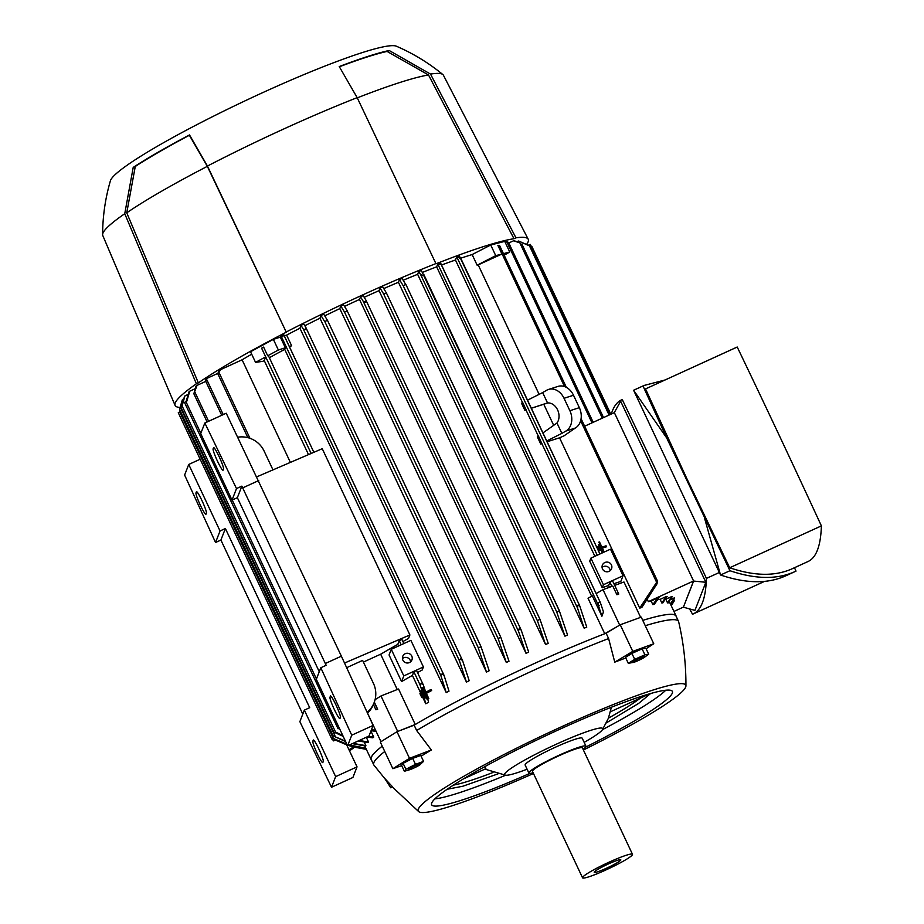 <?xml version="1.0" encoding="UTF-8"?>
<svg xmlns="http://www.w3.org/2000/svg" width="924" height="924" viewBox="0 0 924 924"><rect width="100%" height="100%" fill="white"/><g stroke="black" fill="none" stroke-linecap="round" stroke-linejoin="round"><path stroke-width="1.39" d="M505.636 775.236A133.044 13.825 -25.2 0 1 434.892 798.867M529.879 773.376A133.044 13.825 -25.2 0 1 431.623 804.746A133.044 13.825 -25.2 0 1 559.228 729.51A133.044 13.825 -25.2 0 1 672.395 691.441A133.044 13.825 -25.2 0 1 585.597 747.146M527.096 769.207A54.204 5.636 -25.2 0 1 505.751 775.248A54.204 5.636 -25.2 0 1 504.666 774.023A54.204 5.636 -25.2 0 1 556.618 744.063A54.204 5.636 -25.2 0 1 602.691 729.255A54.204 5.636 -25.2 0 1 602.425 729.752L608.419 718.214L611.388 707.241M484.592 766.747L485.874 768.664L463.167 779.036M533.136 772.811A31.532 3.28 -25.2 0 1 528.898 773.053L525.144 765.072A31.532 3.28 -25.2 0 1 525.155 764.668A31.532 3.28 -25.2 0 1 553.834 747.943A31.532 3.28 -25.2 0 1 582.212 738.207L585.966 746.199A31.532 3.28 -25.2 0 1 585.955 746.592A31.532 3.28 -25.2 0 1 583.079 749.306M602.425 729.752A54.204 5.636 -25.2 0 1 584.164 742.353M528.898 773.053A31.532 3.28 -25.2 0 1 528.921 772.649A31.532 3.28 -25.2 0 1 557.588 755.936A31.532 3.28 -25.2 0 1 585.966 746.199M582.547 877.8L532.467 771.367A27.593 2.864 -25.2 0 1 532.478 771.02A27.593 2.864 -25.2 0 1 557.576 756.386A27.593 2.864 -25.2 0 1 582.397 747.874L632.49 854.296A27.593 2.864 -25.2 0 1 632.466 854.654A27.593 2.864 -25.2 0 1 607.38 869.276A27.593 2.864 -25.2 0 1 582.547 877.8A27.593 2.864 -25.2 0 1 582.559 877.454A27.593 2.864 -25.2 0 1 607.657 862.82A27.593 2.864 -25.2 0 1 632.49 854.296M594.236 872.117A14.68 1.525 -25.2 0 1 607.184 864.518A14.68 1.525 -25.2 0 1 620.743 859.724A14.68 1.525 -25.2 0 1 620.789 859.99A14.68 1.525 -25.2 0 1 607.045 867.959A14.68 1.525 -25.2 0 1 594.213 872.21A14.68 1.525 -25.2 0 1 594.236 872.117M453.349 785.134A112.589 11.7 154.8 0 0 492.977 772.487M608.431 718.156A112.589 11.7 154.8 0 0 640.528 698.013M665.777 690.216A133.044 13.825 -25.2 0 1 602.483 729.66M533.471 773.492A147.828 15.362 -25.2 0 1 418.734 811.642A147.828 15.362 -25.2 0 1 418.329 809.158A147.828 15.362 -25.2 0 1 560.036 727.442A147.828 15.362 -25.2 0 1 685.931 685.908A147.828 15.362 -25.2 0 1 685.689 687.029A147.828 15.362 -25.2 0 1 583.402 749.999M384.638 778.389L373.943 765.153A168.422 17.498 -25.2 0 1 373.735 764.818A168.422 17.498 -25.2 0 1 373.827 762.67A168.422 17.498 -25.2 0 1 384.754 751.489M401.732 765.638L392.85 768.699L380.33 742.087L396.985 731.704L414.148 725.167L416.643 730.491L431.358 749.988A162.335 16.875 154.8 0 0 421.113 756.202M416.643 730.491A168.422 17.498 -25.2 0 1 535.273 669.577A168.422 17.498 -25.2 0 1 608.616 638.553L606.109 633.229L620.247 624.774L641.233 617.14L653.753 643.739L646.107 648.752M625.791 658.004A162.335 16.875 154.8 0 0 614.76 662.15L608.616 638.553M645.264 625.71A168.422 17.498 -25.2 0 1 678.528 621.39A168.422 17.498 -25.2 0 1 678.655 621.76C683.598 642.861 686.024 664.24 685.931 685.908M414.148 725.167A168.422 17.498 -25.2 0 1 532.767 664.252A168.422 17.498 -25.2 0 1 606.109 633.229M373.735 764.818L371.229 759.493A168.422 17.498 -25.2 0 1 382.247 746.165M382.236 746.153A168.526 17.51 154.8 0 0 371.24 757.391A168.526 17.51 154.8 0 0 371.148 759.54A168.526 17.51 154.8 0 0 371.483 760.036M370.917 731.103L373.735 737.086A168.526 17.51 154.8 0 0 372.869 737.826L366.736 737.063M366.297 737.26L368.514 741.972A168.526 17.51 154.8 0 0 368.006 742.538L358.142 740.99M364.206 742.076L365.892 745.656A168.526 17.51 154.8 0 0 365.812 745.864A168.526 17.51 154.8 0 0 365.731 746.061L352.344 743.635M345.657 741.602L333.218 735.966L345.391 741.036M352.991 743.346L365.892 745.656M180.088 407.484L182.328 399.907A187.202 19.45 -25.2 0 1 182.398 399.699A187.202 19.45 -25.2 0 1 182.478 399.491L179.626 409.598L333.218 735.966M179.637 409.586L180.099 407.472M343.197 736.382L335.273 732.709L334.211 733.032L335.724 732.154L342.758 735.458M359.147 740.528L368.514 741.96M181.762 405.948L184.488 396.431A187.202 19.45 -25.2 0 1 184.95 395.876L182.143 405.775L180.63 406.652L334.211 733.032M368.145 736.428L373.735 737.086M339.408 728.331L338.068 728.782L339.27 728.054M186.128 401.466L188.958 391.892A187.202 19.45 -25.2 0 1 189.755 391.187L186.821 401.155L184.5 402.414M376.126 731.427L371.078 730.688M371.494 729.648L375.594 730.295M197.055 385.366L193.867 393.786L195.911 386.22A187.202 19.45 -25.2 0 1 197.055 385.366L205.775 381.381M349.445 750.738A24.636 24.359 21.2 0 0 354.331 747.158M353.349 746.915A24.636 24.359 -158.8 0 1 348.949 749.676M331.52 787.236L335.643 776.634L304.343 710.117L299.861 721.656L331.52 787.236L352.91 777.465L357.034 766.862L346.685 744.894M302.783 714.125L220.905 540.055L215.558 542.504L220.039 530.965L225.387 528.516L309.69 707.68L304.343 710.117M220.039 530.965L188.739 464.449L184.615 475.052L215.558 542.504M323.273 761.411L322.846 762.508A11.827 1.282 65.5 0 1 322.753 762.623A11.827 1.282 65.5 0 1 316.932 752.956A11.827 1.282 65.5 0 1 312.832 741.221L313.259 740.124A11.827 1.282 65.5 0 1 313.352 740.009A11.827 1.282 65.5 0 1 319.173 749.676A11.827 1.282 65.5 0 1 323.273 761.411M206.422 513.074L205.994 514.171A11.827 1.282 65.5 0 1 205.89 514.287A11.827 1.282 65.5 0 1 200.081 504.631A11.827 1.282 65.5 0 1 195.969 492.885L196.396 491.787A11.827 1.282 65.5 0 1 196.5 491.672A11.827 1.282 65.5 0 1 202.31 501.339A11.827 1.282 65.5 0 1 206.422 513.074M335.643 776.634L357.034 766.862M220.905 540.055L225.387 528.516M188.739 464.449L200.162 459.228M584.638 426.218L614.356 412.647L693.566 580.988L683.414 607.114L673.954 611.434M693.566 580.988L648.336 601.639L647.62 600.103M651.131 600.981L652.841 604.619A168.526 17.51 154.8 0 1 654.284 604.296L659.055 597.701A174.74 18.157 154.8 0 0 657.68 597.99L651.131 600.981A168.526 17.51 154.8 0 0 648.336 601.639M660.117 599.364L661.838 603.002A168.526 17.51 154.8 0 1 662.797 602.898L667.128 596.5A174.74 18.157 154.8 0 0 666.216 596.581L660.117 599.364A168.526 17.51 154.8 0 0 657.703 599.699M665.823 599.249L667.544 602.887A168.526 17.51 154.8 0 1 668.087 602.979L672.175 596.696A174.74 18.157 154.8 0 0 671.644 596.592L665.823 599.249A168.526 17.51 154.8 0 0 665.396 599.202M676.287 616.608A168.526 17.51 154.8 0 0 676.114 616.031L670.593 604.319L674.543 598.105A174.74 18.157 154.8 0 0 674.37 597.84L670.316 599.688M671.274 605.728L674.416 600.646A174.74 18.157 154.8 0 0 674.508 600.438A174.74 18.157 154.8 0 0 674.578 600.242L672.753 601.074M601.882 552.067A168.526 17.51 -25.2 0 1 602.529 551.859L598.995 544.282L598.359 544.479L601.882 552.067L598.359 544.479M603.026 547.886A168.526 17.51 -25.2 0 1 606.433 546.812L602.39 548.094A168.526 17.51 -25.2 0 1 603.026 547.886M604.238 552.021L602.39 548.094L604.238 552.021M598.856 542.145L603.638 552.298L598.856 542.145L599.491 541.938L601.94 547.147L606.052 545.818L606.49 546.765M599.549 550.658A168.526 17.51 -25.2 0 1 600.207 550.438L598.498 546.615L597.863 546.823L599.549 550.658L597.863 546.823M670.593 604.319A168.526 17.51 154.8 0 0 670.408 604.065L669.172 601.432M639.708 608.119L657.472 581.023L657.01 583.852L641.799 607.507A168.526 17.51 154.8 0 0 639.708 608.119L559.574 437.837A168.526 17.51 154.8 0 0 547.124 441.799M613.894 583.702A168.526 17.51 -25.2 0 1 620.824 581.45L623.019 575.768L610.498 549.168L590.898 558.119L589.72 561.157L602.24 587.756L603.418 584.73L590.898 558.119M676.114 616.031A168.526 17.51 154.8 0 0 642.758 620.374M683.414 607.126L693.612 581.057L705.855 582.282L694.94 610.383L683.46 607.218M705.855 582.282L620.662 401.247L614.321 412.543L693.612 581.057M689.373 608.847L691.071 611.33M622.256 399.549A1170.812 126.449 -114.5 0 0 621.656 399.803L622.256 399.549A1364.286 147.343 -114.5 0 1 664.541 488.461A1364.286 147.343 -114.5 0 1 706.421 578.401A1170.812 126.449 -114.5 0 1 693.092 614.021A1170.812 126.449 -114.5 0 1 692.48 614.287A1364.286 147.343 -114.5 0 1 690.875 610.926L690.632 611.526M621.656 399.803A1170.812 126.449 -114.5 0 0 611.295 414.044M794.975 571.598L785.573 575.895C767.809 583.933 746.13 583.633 720.535 575.005L633.598 390.251L644.028 385.47L643 385.955L666.654 437.895L729.937 570.72C755.532 579.348 777.211 579.637 794.975 571.598L796.003 571.113L794.478 567.717M665.084 379.972L644.028 385.47M729.694 567.763C754.319 576.137 775.178 576.461 792.249 568.734L808.05 561.515A1170.812 126.449 65.5 0 0 821.39 525.883A1364.286 147.343 65.5 0 0 779.498 435.955A1364.286 147.343 65.5 0 0 737.225 347.031L645.529 388.912L686.705 478.332L729.694 567.763L821.39 525.883M737.225 347.031A1170.812 126.449 65.5 0 0 736.624 347.285L645.529 388.912M666.654 437.895L633.598 390.251L643 385.955M729.937 570.72L720.535 575.005L704.723 518.768M706.421 578.401L719.357 572.487M601.928 552.055L602.552 551.847M599.641 550.6L600.277 550.404M609.043 571.379A4.932 4.874 -158.8 0 1 602.367 565.165A4.932 4.874 -158.8 0 1 610.314 563.397A4.932 4.874 -158.8 0 1 609.043 571.379M603.418 584.73L623.019 575.768M602.067 567.417A4.932 4.874 -158.8 0 1 610.244 570.605M581.081 418.664L657.472 581.023M499.538 245.38L497.874 245.357L499.572 245.449L566.366 387.375M652.841 604.619L657.68 597.99M661.838 603.002L666.216 596.581M667.532 602.887L671.644 596.592M670.408 604.065L674.37 597.84M671.228 605.636L674.578 600.242M610.833 414.264L531.762 246.234L531.184 246.373M530.272 244.444L528.089 245.264L518.468 241.037A187.202 19.45 -25.2 0 1 518.953 241.164L528.193 245.218M519.438 242.735L513.525 240.806A187.202 19.45 -25.2 0 1 514.356 240.771L519.438 242.735M508.547 242.446L505.786 241.845A187.202 19.45 -25.2 0 1 506.976 241.638L508.581 242.492L593.196 422.314M504.181 255.232L509.759 252.021L503.441 253.65M547.863 402.922L531.335 408.258M553.719 425.398L543.774 404.262M531.323 408.223L547.539 402.945A11.827 9.171 72.2 0 1 557.599 409.898A11.827 9.171 72.2 0 1 556.976 423.007L561.861 433.379L565.869 431.069L575.34 428.02L564.194 435.724L559.574 437.837M497.874 245.357L501.963 254.031L478.193 264.888A168.526 17.51 154.8 0 0 477.142 265.211L472.141 254.562L490.725 244.999L504.747 241.383L509.759 252.021M539.119 394.352L478.193 264.888M543.474 404.227L547.424 402.956M556.976 423.007L542.942 432.917M547.539 402.945L542.654 392.584L546.662 390.263A15.766 12.231 72.2 0 1 548.521 389.443A15.766 12.231 72.2 0 1 564.033 398.29L569.877 410.718A15.766 12.231 72.2 0 1 565.869 431.069M575.34 428.02A15.766 12.231 -107.8 0 0 579.348 407.669L573.504 395.253A15.766 12.231 -107.8 0 0 557.992 386.405L548.521 389.443M501.963 254.031L495.738 255.648L477.142 265.211M542.654 392.584L527.535 400.173M561.861 433.379L546.731 440.967M597.239 555.22L456.722 256.745A187.202 19.45 -25.2 0 1 459.274 255.809L599.919 553.996L460.51 257.761M460.418 257.542L459.32 258.316M460.21 258.27L457.184 256.422M602.24 587.756A168.526 17.51 -25.2 0 1 608.616 585.504L609.909 582.155L612.589 580.919L618.56 593.635M617.267 593.947L618.745 594.074L616.897 594.756L617.267 593.947M612.589 580.919L618.687 593.901M642.758 620.385A168.422 17.498 -25.2 0 1 676.021 616.065L678.528 621.39M516.955 241.73L518.468 241.037M508.801 242.966L513.525 240.806M505.116 242.157L505.786 241.845M495.738 255.648L490.725 244.999M460.729 258.212A168.526 17.51 -25.2 0 1 472.141 254.562M522.568 402.668L455.451 260.014L456.722 256.745M522.718 402.587L526.172 409.909L524.867 410.337L521.506 403.199L522.718 402.587M538.334 436.151L526.01 409.979M538.473 436.059L541.834 443.601A168.526 17.51 154.8 0 0 540.713 443.994L537.341 436.844L538.473 436.059M594.871 556.306L541.834 443.601M524.867 410.337L526.172 409.909M541.926 443.381L540.713 443.994M207.149 378.262L205.544 380.85L205.648 379.267A187.202 19.45 -25.2 0 1 207.149 378.262L217.775 373.4M377.673 709.274L375.906 709.771L377.673 709.274L374.324 702.136M217.914 374.012L218.538 370.905A187.202 19.45 -25.2 0 1 220.593 369.623L217.914 374.012M189.755 391.187L194.976 388.808M184.95 395.876L188.092 394.444M182.478 399.491L183.645 398.96M366.354 749.364L354.181 747.123L366.343 749.329M335.435 740.101L333.356 740.898L335.077 739.928L347.297 745.091M348.371 745.449L354.181 747.123M333.356 740.898L332.444 738.957M365.916 748.428L349.133 745.102M346.985 744.432L333.218 738.623L331.866 739.096L333.079 738.357L346.858 744.178M349.422 744.975L365.8 748.186M179.903 410.175L179.487 411.977L178.274 412.716L331.866 739.073M441.533 265.026A168.526 17.51 -25.2 0 1 455.451 260.014M609.447 587.294L608.616 585.504M640.621 617.359L623.977 582.005L614.691 585.389M619.692 625.109L603.002 589.639L612.808 586.07L616.897 594.756M380.965 741.695L367.509 713.097M397.678 731.438L380.988 695.968L375.086 699.653M619.022 625.502L604.746 633.737A168.526 17.51 154.8 0 0 415.257 724.497L398.556 689.015L380.988 695.968M220.593 369.623L242.1 359.806L290.379 462.404M380.642 654.204L397.262 689.535M242.1 359.806A168.526 17.51 -25.2 0 1 251.698 354.204M308.512 454.608L264.252 360.556A168.526 17.51 154.8 0 0 262.89 361.319L255.544 362.381L250.543 351.744L273.365 339.362L280.342 337.121L285.354 347.759L278.367 350.011L267.706 355.786L263.617 347.101L261.596 348.198L265.685 356.883L264.252 360.556M265.685 356.883L255.544 362.381M263.617 347.101L261.596 348.198M268.364 355.624L313.86 452.31L268.364 355.624L267.706 355.786M278.367 350.011L273.365 339.362M363.409 662.081L381.069 654.007A168.526 17.51 -25.2 0 1 397.805 644.363L399.249 640.667L401.917 639.431L403.846 643.554L401.917 639.431M242.689 487.884L326.149 665.292L320.801 667.74L351.744 735.192L347.62 745.795L369.011 736.024L373.134 725.421L341.372 656.167L226.23 413.236L204.839 423.007L236.498 488.577L241.845 486.139L242.689 487.884L258.732 480.561M347.62 745.795L316.32 679.279L320.801 667.74M319.265 671.713L237.364 497.678L232.016 500.127L200.716 433.599L204.839 423.007M325.329 663.49L341.372 656.167M351.744 735.192L373.134 725.421M213.513 447.724A11.827 1.282 65.5 0 1 213.606 447.62A11.827 1.282 65.5 0 1 219.427 457.276A11.827 1.282 65.5 0 1 223.527 469.011L223.1 470.12A11.827 1.282 65.5 0 1 223.007 470.235A11.827 1.282 65.5 0 1 217.198 460.568A11.827 1.282 65.5 0 1 213.086 448.833L213.756 447.62M232.016 500.127L236.498 488.577M237.364 497.678L241.845 486.139M330.376 696.061A11.827 1.282 65.5 0 1 330.469 695.945A11.827 1.282 65.5 0 1 336.278 705.613A11.827 1.282 65.5 0 1 340.39 717.347L339.963 718.456A11.827 1.282 65.5 0 1 339.87 718.56A11.827 1.282 65.5 0 1 334.049 708.904A11.827 1.282 65.5 0 1 329.949 697.17L330.619 695.957M237.78 437.179A24.636 24.359 -158.8 0 1 264.125 451.085L272.973 469.877M346.65 667.694L362.624 660.394L373.469 683.46A24.636 24.359 -158.8 0 1 367.128 712.346M367.486 713.12A24.636 24.359 21.2 0 0 373.515 704.204L374.162 702.552M402.91 641.533A168.526 17.51 -25.2 0 1 408.535 638.438L409.898 634.961L322.245 448.706L256.907 476.784M409.898 634.961L344.525 663.039M398.567 645.968L397.805 644.363M391.268 649.306L389.062 654.977L401.582 681.589L403.788 675.918L391.268 649.306L410.88 640.355L423.4 666.955L403.788 675.918M409.413 662.566A4.932 4.874 -158.8 0 1 402.737 656.352A4.932 4.874 -158.8 0 1 410.683 654.585A4.932 4.874 -158.8 0 1 409.413 662.566M402.437 658.604A4.932 4.874 -158.8 0 1 410.626 661.78M417.509 672.568A168.526 17.51 -25.2 0 1 422.222 669.992L423.4 666.955M401.582 681.589A168.526 17.51 -25.2 0 1 412.416 675.409L413.848 671.713L416.528 670.477L423.273 684.823M421.829 690.286L419.958 684.684L421.205 683.506L423.354 684.973L425.537 691.602M427.754 699.098L428.574 702.217A168.526 17.51 154.8 0 0 425.768 703.788L422.661 697.181L421.725 697.424L419.946 693.635L420.755 693.196L412.416 675.409M425.768 703.788L424.151 697.828M285.354 347.759L284.719 349.387A168.526 17.51 154.8 0 0 269.358 357.715M280.342 337.121L280.884 335.747A187.202 19.45 -25.2 0 1 283.541 334.361L443.959 675.155M446.234 692.619L440.817 675.398L441.961 673.977L444.04 675.305L449.006 691.152A168.526 17.51 154.8 0 0 446.234 692.619L284.719 349.387M283.541 334.361L283.01 336.186L280.884 335.747M284.303 335.851L286.625 335.1L291.626 345.749A168.526 17.51 154.8 0 0 289.489 346.87M291.626 345.749L289.304 346.488M286.625 335.1A168.526 17.51 -25.2 0 1 299.93 328.228L301.028 325.41A187.202 19.45 -25.2 0 1 303.753 324.035L305.705 327.177L305.336 329.498L303.453 329.337L301.028 325.41M304.828 325.733A168.526 17.51 -25.2 0 1 319.947 318.202L320.998 315.511A187.202 19.45 -25.2 0 1 323.712 314.183L327.419 320.316M324.74 315.858A168.526 17.51 -25.2 0 1 339.801 308.628L340.817 305.994A187.202 19.45 -25.2 0 1 343.509 304.724L347.205 310.88L344.537 312.116L340.817 305.994M344.537 306.387A168.526 17.51 -25.2 0 1 359.494 299.445L360.51 296.835A187.202 19.45 -25.2 0 1 361.838 296.223A187.202 19.45 -25.2 0 1 363.178 295.611L366.089 300.439L365.546 302.379L363.328 301.49L360.51 296.835M364.206 297.297A168.526 17.51 -25.2 0 1 379.036 290.656L380.053 288.034A187.202 19.45 -25.2 0 1 382.709 286.856L386.417 293M383.772 288.577A168.526 17.51 -25.2 0 1 398.417 282.27L399.457 279.591A187.202 19.45 -25.2 0 1 402.09 278.459L405.809 284.592M403.211 280.249A168.526 17.51 -25.2 0 1 417.636 274.312L418.722 271.517A187.202 19.45 -25.2 0 1 421.332 270.455L579.614 605.555L586.763 627.142A168.526 17.51 154.8 0 0 584.153 628.193L417.636 274.312M422.522 272.349A168.526 17.51 -25.2 0 1 436.659 266.851L437.907 263.848A187.202 19.45 -25.2 0 1 440.401 262.878L600.288 602.379L603.464 611.896L601.905 616.25L598.278 605.035L437.78 263.964M207.45 166.043L286.29 332.19A193.162 20.074 -25.2 0 0 198.36 382.894L196.385 383.795L124.752 213.721L133.206 167.406A163.964 17.036 -25.2 0 1 189.512 134.939L207.45 166.043A188.242 19.566 -25.2 0 1 357.172 97.644L339.235 66.551A163.964 17.036 -25.2 0 1 389.166 50.497L430.503 74.07A188.242 19.566 -25.2 0 1 442.839 74.544A188.242 19.566 -25.2 0 1 443.428 75.248L528.216 239.224A195.137 20.282 -25.2 0 1 528.135 241.776A195.137 20.282 -25.2 0 1 526.576 244.421M180.099 407.438A195.137 20.282 -25.2 0 1 175.086 405.393A195.137 20.282 -25.2 0 1 175.225 402.979A195.137 20.282 -25.2 0 1 196.385 383.795M430.503 74.07L515.962 237.826A195.137 20.282 -25.2 0 1 528.216 239.224M515.962 237.826L513.998 238.727A193.162 20.074 -25.2 0 0 436.012 263.802L357.172 97.644M286.417 331.889A195.137 20.282 -25.2 0 1 436.128 263.49M175.086 405.393L102.783 235.539A188.242 19.566 -25.2 0 1 102.61 234.638A188.242 19.566 -25.2 0 1 102.922 233.218A188.242 19.566 -25.2 0 1 124.752 213.721M102.61 234.638C102.691 216.308 105.29 198.348 110.418 180.746A158.674 16.493 -25.2 0 1 110.545 180.376A158.674 16.493 -25.2 0 1 248.233 99.342A158.674 16.493 -25.2 0 1 396.35 46.2C413.178 53.465 428.678 62.913 442.839 74.544M339.374 66.771A161.989 16.828 -25.2 0 1 387.098 51.432L389.166 50.497M357.276 97.863A186.267 19.358 -25.2 0 1 428.517 74.971L513.998 238.727M387.098 51.432L428.517 74.971M133.206 167.406L135.274 166.47A161.989 16.828 -25.2 0 1 189.385 135.262L189.512 134.939M189.385 135.262L207.334 166.343L286.29 332.19M198.36 382.894L126.75 212.82L135.274 166.47M126.75 212.82A186.267 19.358 -25.2 0 1 207.334 166.343M519.126 628.759L521.182 630.053L528.69 652.101A168.526 17.51 154.8 0 0 527.35 652.714A168.526 17.51 154.8 0 0 526.01 653.326L518.514 631.277L519.126 628.759M366.089 300.439L521.182 630.053M423.769 274.382L422.973 275.768L420.582 274.52L418.722 271.517M584.153 628.193L577.523 608.038L577.974 605.162L579.694 605.74M405.867 284.43L559.39 610.972A193.948 20.155 154.8 0 0 556.756 612.092L559.447 610.81L405.867 284.43L403.176 285.712L399.457 279.591M539.986 619.346L386.417 292.966L383.772 294.167L380.053 288.034M386.417 292.966L540.009 619.357L548.209 643.37A168.526 17.51 154.8 0 0 545.553 644.536L537.352 620.558L540.009 619.357A193.948 20.155 154.8 0 0 537.352 620.558M344.537 312.116L498.117 638.507L500.785 637.26A193.948 20.155 154.8 0 0 498.117 638.519L498.117 638.507M500.785 637.26L509.009 661.226A168.526 17.51 154.8 0 0 506.317 662.496L339.801 308.628M327.442 320.247L481.011 646.696A193.948 20.155 154.8 0 0 478.297 648.013L481.023 646.627L327.442 320.247L324.717 321.633L320.998 315.511M466.447 682.097L459.378 660.695L460.337 658.893L462.566 660.544L469.196 680.699A168.526 17.51 154.8 0 0 466.447 682.097L299.93 328.228M599.26 605.613C597.793 605.081 597.828 603.846 599.341 601.905M440.829 263.536L439.859 264.541L437.907 263.848M598.81 602.332L600.346 602.529M481.011 646.696L489.189 670.743A168.526 17.51 154.8 0 0 486.474 672.083L319.947 318.202M486.474 672.083L478.297 648.013M506.317 662.496L498.117 638.519M526.01 653.326L359.494 299.445M545.553 644.536L379.036 290.656M559.39 610.972L567.567 635.031A168.526 17.51 154.8 0 0 564.934 636.151L398.417 282.27M564.934 636.151L556.756 612.092M591.637 596.188L436.659 266.851M604.746 633.737L588.045 598.267L592.284 595.818L601.905 616.25M603.002 589.639L596.153 593.589M620.247 624.774L632.767 651.374L653.753 643.739M627.639 656.063A8.674 0.901 -25.2 0 1 632.039 653.118A8.674 0.901 -25.2 0 1 640.378 649.364A8.674 0.901 -25.2 0 1 643.312 648.683M614.76 662.15L632.767 651.374M648.694 654.261L645.899 648.301L642.111 648.856L631.912 653.395L625.502 657.391L628.297 663.34L634.707 659.343L644.906 654.804L648.694 654.261L644.086 657.507A6.953 0.728 154.8 0 0 642.746 657.056A6.953 0.728 154.8 0 0 634.349 661.018A6.953 0.728 154.8 0 0 633.945 662.277A6.953 0.728 154.8 0 0 634.915 661.942A6.953 0.728 154.8 0 0 644.086 657.507M631.912 653.395L634.707 659.343M642.111 648.856L644.906 654.804M633.945 662.277L628.297 663.34M384.627 778.297L392.434 786.717L390.806 787.814L384.627 778.297L390.806 787.814M403.442 763.143A8.674 0.901 -25.2 0 1 404.816 762.184A8.674 0.901 -25.2 0 1 413.016 758.026A8.674 0.901 -25.2 0 1 418.745 756.19M392.85 768.699L409.505 758.315L431.358 749.988M423.562 761.399L420.767 755.451L412.682 758.396L403.095 763.328L401.582 765.315L404.389 771.263L405.902 769.276L415.488 764.344L423.562 761.399L419.554 765.037A6.953 0.728 154.8 0 0 418.006 764.668A6.953 0.728 154.8 0 0 409.367 768.837A6.953 0.728 154.8 0 0 409.413 769.808A6.953 0.728 154.8 0 0 419.242 765.245A6.953 0.728 154.8 0 0 419.554 765.037M403.095 763.328L405.902 769.276M409.413 769.808L404.389 771.263M412.682 758.396L415.488 764.344M396.985 731.704L409.505 758.315M415.257 724.497L398.463 731.138M420.836 690.771L421.644 690.332L425.213 697.909L424.393 698.348L420.836 690.771M425.213 697.909L426.149 697.666L422.58 690.089L421.644 690.332M426.149 697.666L424.393 698.348M427.073 699.272L421.725 687.918L422.545 687.479L424.994 692.677L430.261 689.824L430.711 690.771L425.433 693.624L427.881 698.833L427.073 699.272L428.008 699.029L428.817 698.59L426.368 693.381L425.433 693.624M425.825 692.226L423.481 687.237L422.545 687.479M426.368 693.381L431.647 690.528L431.196 689.581L430.261 689.824M431.647 690.528L430.711 690.771M428.817 698.59L427.881 698.833M422.534 696.985L423.469 696.742L421.691 692.954L420.755 693.196L422.534 696.985L421.725 697.424M423.469 696.742L422.661 697.181M335.435 736.844L180.249 407.068M335.631 732.201L182.051 405.821M316.435 678.978L232.224 500.023M200.831 433.31L185.897 401.57M208.605 421.286L194.814 391.984M312.832 741.221L314.16 740.609M195.969 492.885L197.309 492.284M656.386 581.785L580.63 420.79M564.518 386.555L498.105 245.426M609.101 415.049L529.013 244.848M602.332 418.145L520.108 243.405M591.995 422.869L507.01 242.25M564.033 398.29L573.504 395.253M569.877 410.718L579.348 407.669M223.227 414.599L206.676 379.429M377.442 709.193L374.232 702.379M249.965 438.299L219.161 372.834M334.777 740.066L334.384 739.223M333.402 738.53L179.568 411.607M611.907 586.394L609.909 582.155M311.157 453.476L261.677 348.325M213.086 448.833L214.426 448.221M329.949 697.17L331.277 696.557M401.178 644.779L399.249 640.667M419.958 684.684L413.848 671.713M440.817 675.398L281.3 336.394M520.997 629.66L366.158 300.6M518.514 631.277L363.328 301.501M577.523 608.038L420.582 274.52M579.533 605.393L423.908 274.671M556.779 612.046L403.187 285.666M537.456 620.859L383.622 293.947M500.773 637.248L347.193 310.88M478.355 647.874L324.763 321.494M459.378 660.695L303.453 329.337M462.393 660.186L305.763 327.339M600.207 602.24L440.933 263.756M484.881 769.115L505.751 775.248M447.135 789.269L462.82 786.232L497.921 773.908M606.375 722.88L638.692 703.372L650.588 693.531M610.521 711.723L649.953 693.716M338.068 728.782L184.477 402.402M207.115 421.956L193.832 393.728M693.092 614.021L764.529 581.392M610.302 414.506L530.272 244.421M603.534 417.59L521.852 244.005M375.906 709.771L373.412 704.481M247.851 437.653L217.868 373.931M221.737 415.28L205.498 380.792M371.148 759.54L364.749 745.957M423.354 684.973L416.528 670.477M444.04 675.305L283.61 334.373M500.831 637.341L347.17 310.811M462.485 660.36L305.705 327.177M418.734 811.642L392.261 786.867"/></g></svg>

